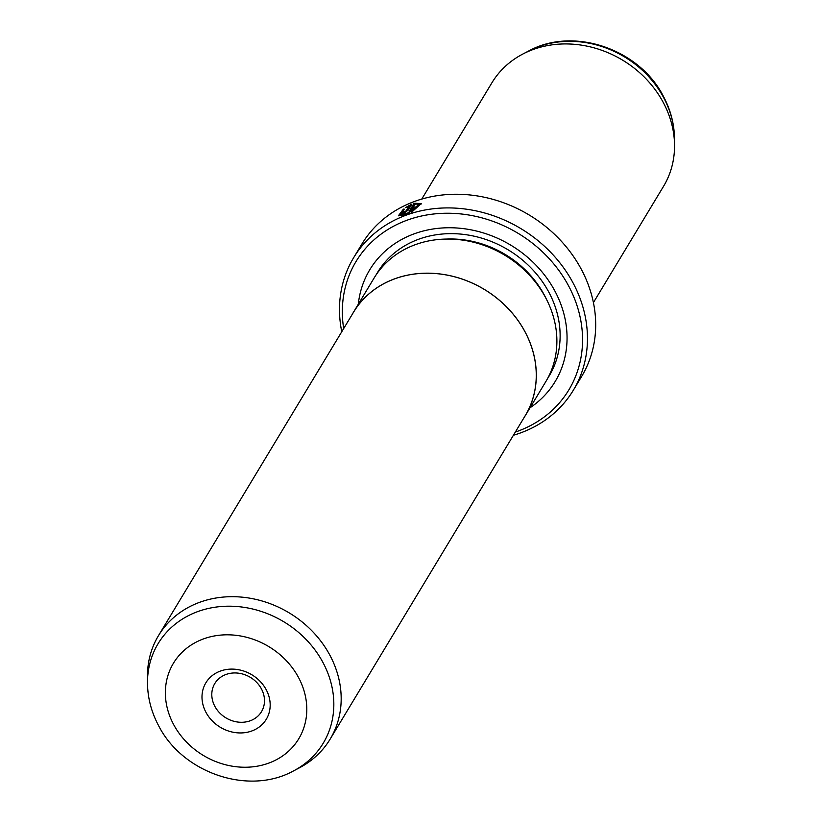 <?xml version="1.0" encoding="UTF-8"?>
<svg xmlns="http://www.w3.org/2000/svg" width="822" height="822" viewBox="0 0 822 822"><rect width="100%" height="100%" fill="white"/><g stroke="black" fill="none" stroke-linecap="round" stroke-linejoin="round"><path stroke-width="1.23" d="M147.457 676.475A100.222 86.968 31.1 0 1 158.492 635.622A100.222 86.968 31.1 0 1 244.185 597.378A100.222 86.968 31.1 0 1 330.023 655.473A100.222 86.968 31.1 0 1 330.136 739.142A100.222 86.968 31.1 0 1 299.157 767.964L293.413 770.964A96.41 83.659 31.1 0 0 323.097 662.748A96.41 83.659 31.1 0 0 218.087 606.821A96.41 83.659 31.1 0 0 147.487 682.959L147.457 676.475M158.492 635.622L353.573 312.155A100.222 86.968 31.1 0 1 439.267 273.911A100.222 86.968 31.1 0 1 525.104 332.006A100.222 86.968 31.1 0 1 525.217 415.675L330.136 739.142M266.256 689.792A35.274 30.609 31.1 0 1 251.974 730.912A35.274 30.609 31.1 0 1 205.921 712.263A35.274 30.609 31.1 0 1 220.193 671.142A35.274 30.609 31.1 0 1 266.256 689.792M214.83 706.293A27.26 23.653 -148.9 0 0 238.175 722.096A27.26 23.653 -148.9 0 0 261.488 711.698A27.26 23.653 -148.9 0 0 261.458 688.939A27.26 23.653 -148.9 0 0 238.113 673.136A27.26 23.653 -148.9 0 0 214.799 683.534A27.26 23.653 -148.9 0 0 214.83 706.293M352.186 314.466A100.274 87.009 31.1 0 1 353.532 312.134A100.274 87.009 31.1 0 1 439.267 273.87A100.274 87.009 31.1 0 1 525.145 331.985A100.274 87.009 31.1 0 1 525.258 415.696A100.274 87.009 31.1 0 1 523.83 417.977M353.532 312.134L374.113 278.011A100.274 87.009 31.1 0 1 459.847 239.747A100.274 87.009 31.1 0 1 545.726 297.862A100.274 87.009 31.1 0 1 545.839 381.572L525.258 415.696M409.335 213.412L401.095 214.891L400.735 214.213L407.054 213.494L418.973 204.575L415.49 203.866L411.719 210.134A128.283 111.319 -148.9 0 0 409.479 210.905L414.103 203.25L421.337 203.537L406.397 214.593L398.547 215.58L403.417 209.117L404.465 209.209L400.735 214.213M421.47 203.907L414.463 203.928L414.103 203.25M404.28 212.508L405.03 212.6L404.054 212.086M403.921 211.829L406.089 210.925L408.873 206.312L405.39 207.658L411.894 204.062L408.267 210.072L404.013 213.021L401.783 212.775A128.283 111.319 31.1 0 1 403.921 211.829L404.671 211.922M358.31 304.202A108.237 93.924 31.1 0 1 442.236 227.982A108.237 93.924 31.1 0 1 555.004 291.235A108.237 93.924 31.1 0 1 530.036 407.774M421.768 199.078L491.864 82.858A100.222 86.968 31.1 0 1 522.843 54.036A100.222 86.968 31.1 0 1 663.385 102.709A100.222 86.968 31.1 0 1 674.543 145.525A100.222 86.968 31.1 0 1 663.508 186.378L593.412 302.599M515.332 432.064A124.276 107.846 -148.9 0 0 568.721 286.128A124.276 107.846 -148.9 0 0 424.933 215.313A124.276 107.846 -148.9 0 0 343.688 328.543M341.767 331.739A128.283 111.319 31.1 0 1 353.624 257.738A128.283 111.319 31.1 0 1 463.31 208.798A128.283 111.319 31.1 0 1 573.181 283.148A128.283 111.319 31.1 0 1 573.324 390.245A128.283 111.319 31.1 0 1 513.411 435.259M573.324 390.245L581.555 376.589A128.283 111.319 -148.9 0 0 581.411 269.493A128.283 111.319 -148.9 0 0 471.54 195.143A128.283 111.319 -148.9 0 0 361.855 244.093L353.624 257.738M401.67 213.34L401.783 212.775L402.143 213.463A127.482 110.621 -148.9 0 1 404.167 212.559M406.243 211.84L409.233 206.99L408.873 206.312M411.206 205.202L408.904 206.373M403.777 209.774L403.417 209.117M403.273 210.216L398.804 215.867M414.463 203.928L410.466 210.555M418.973 204.575L419.333 205.264L411.247 212.549M298.653 677.729A73.168 63.5 -148.9 0 0 203.126 639.043A73.168 63.5 -148.9 0 0 173.514 724.326A73.168 63.5 -148.9 0 0 269.041 763.011A73.168 63.5 -148.9 0 0 298.653 677.729M446.377 239.068A96.215 83.495 31.1 0 1 544.513 295.406A96.215 83.495 31.1 0 1 546.568 299.496M376.137 274.836A100.222 86.968 31.1 0 1 461.687 234.178A100.222 86.968 31.1 0 1 548.973 292.427A100.222 86.968 31.1 0 1 547.699 378.305M528.587 51.036C573.643 26.17 639.773 49.186 663.549 96.616C670.701 110.127 674.359 124.266 674.513 139.041A96.41 83.659 -148.9 0 0 663.775 97.859A96.41 83.659 -148.9 0 0 528.587 51.036L522.843 54.036M406.448 211.614L406.089 210.925M147.487 682.959C147.641 697.734 151.299 711.873 158.451 725.384C182.227 772.814 248.357 795.83 293.413 770.964M404.249 212.703L403.879 212.025M674.513 139.041L674.543 145.525"/></g></svg>
